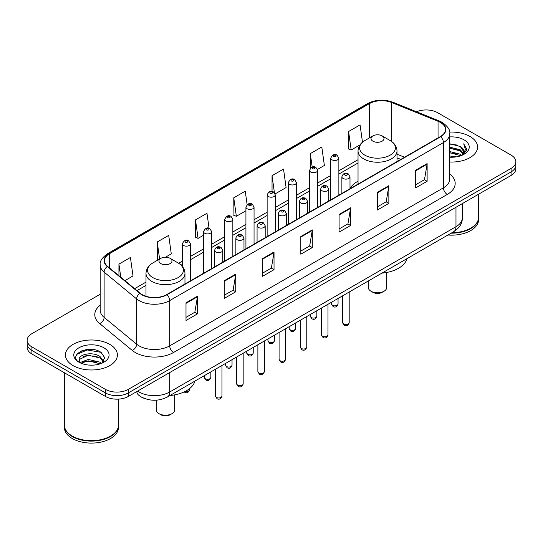 <?xml version="1.0" encoding="UTF-8"?>
<svg xmlns="http://www.w3.org/2000/svg" width="543" height="543" viewBox="0 0 543 543"><rect width="100%" height="100%" fill="white"/><g stroke="black" fill="none" stroke-linecap="round" stroke-linejoin="round"><path stroke-width="0.81" d="M358.034 181.192A28.691 16.561 0 0 0 350.004 188.665M400.707 159.452L397.001 157.959M143.943 398.25A16.236 9.374 180 0 1 139.368 395.718L138.628 395.1A10.826 7.242 129.5 0 1 136.741 391.578M93.586 349.624A21.652 12.503 0 0 0 80.914 351.131M100.197 294.238L31.908 333.667A16.236 9.374 0 0 0 27.15 340.298L27.15 347.364A16.236 9.374 0 0 0 31.908 353.995L105.39 396.424A16.236 9.374 0 0 0 128.358 396.424L511.092 175.45A16.236 9.374 0 0 0 515.85 168.819L515.85 165.282A16.236 9.374 0 0 1 511.092 171.914A16.236 9.374 0 0 0 515.85 165.282L515.85 161.753A16.236 9.374 0 0 0 511.092 155.122L437.61 112.693A16.236 9.374 0 0 0 416.529 111.763M27.15 340.298A16.236 9.374 0 0 0 31.908 346.923L105.39 389.351A16.236 9.374 0 0 0 128.358 389.351L128.358 392.888L511.092 171.914L128.358 392.888A16.236 9.374 0 0 1 105.39 392.888A16.236 9.374 0 0 0 128.358 392.888L128.358 396.424M31.908 346.923L31.908 350.459L105.39 392.888L31.908 350.459A16.236 9.374 0 0 1 27.15 343.828A16.236 9.374 0 0 0 31.908 350.459L31.908 353.995M469.953 136.449A25.983 15 0 0 0 449.645 132.098A25.983 15 0 0 1 469.953 136.449A25.983 15 0 0 1 477.562 147.058A25.983 15 0 0 0 469.953 136.449M109.795 344.384A25.983 15 0 0 0 81.477 341.133A25.983 15 0 0 0 65.438 354.993A25.983 15 0 0 0 73.047 365.595A25.983 15 0 0 0 101.365 368.846A25.983 15 0 0 0 117.403 354.993A25.983 15 0 0 0 109.795 344.384A25.983 15 0 0 0 81.477 341.133A25.983 15 0 0 0 65.438 354.993A25.983 15 0 0 0 73.047 365.595A25.983 15 0 0 0 101.365 368.846A25.983 15 0 0 0 117.403 354.993A25.983 15 0 0 0 109.795 344.384M440.366 122.419A17.322 9.998 180 0 1 445.436 129.485A17.322 9.998 180 0 1 440.366 136.558L166.633 294.598A17.322 9.998 180 0 1 140.196 293.261L107.663 266.437A17.322 9.998 180 0 1 104.527 260.701A17.322 9.998 180 0 1 109.598 253.629L369.403 103.632A17.322 9.998 180 0 1 391.591 102.512L438.052 121.293A17.322 9.998 180 0 1 440.366 122.419M440.672 122.236A17.756 10.249 0 0 0 438.303 121.089L391.836 102.308A17.756 10.249 0 0 0 369.097 103.455L109.292 253.452A17.756 10.249 0 0 0 107.304 266.579L139.836 293.403A17.756 10.249 0 0 0 166.939 294.774L440.672 136.734A17.756 10.249 0 0 0 440.672 122.236M185.998 302.818L185.998 320.499L197.476 313.868L197.476 296.186L185.998 302.818M185.998 317.356L194.842 312.252L197.435 296.777A4.33 2.498 -120 0 0 197.476 296.186M194.761 312.3L197.476 313.868M224.273 280.724L224.273 298.399L235.75 291.767L235.75 274.093L224.273 280.724M224.273 295.263L233.117 290.159L235.703 274.677A4.33 2.498 -120 0 0 235.75 274.093M233.035 290.2L235.75 291.767M262.547 258.624L262.547 276.299L274.025 269.674L274.025 251.993L262.547 258.624M262.547 273.163L271.385 268.059L273.977 252.583A4.33 2.498 -120 0 0 274.025 251.993M271.31 268.106L274.025 269.674M415.639 170.237L415.639 187.912L427.124 181.287L427.124 163.606L415.639 170.237M415.639 184.776L424.483 179.672L427.076 164.196A4.33 2.498 -120 0 0 427.124 163.606M424.402 179.713L427.124 181.287M377.365 192.331L377.365 210.012L388.849 203.381L388.849 185.706L377.365 192.331M377.365 206.876L386.209 201.765L388.802 186.29A4.33 2.498 -120 0 0 388.849 185.706M386.134 201.813L388.849 203.381M339.09 214.431L339.09 232.105L350.574 225.481L350.574 207.799L339.09 214.431M339.09 228.97L347.934 223.865L350.527 208.39A4.33 2.498 -120 0 0 350.574 207.799M347.859 223.913L350.574 225.481M300.815 236.524L300.815 254.205L312.3 247.574L312.3 229.899L300.815 236.524M300.815 251.07L309.659 245.965L312.252 230.483A4.33 2.498 -120 0 0 312.3 229.899M309.585 246.006L312.3 247.574M449.767 162.018A25.983 15 0 0 0 477.562 147.058A25.983 15 0 0 1 449.767 162.018M128.358 389.351L511.092 168.378A16.236 9.374 0 0 0 515.85 161.753M165.459 257.212L171.289 253.846L168.697 235.377L157.212 242.008L157.402 259.581M124.883 280.636L133.015 275.946L130.422 257.477L118.937 264.102L118.937 275.735M275.111 193.905L286.107 187.559L283.521 169.083L272.036 175.715L272.036 191.435M317.519 169.423L324.381 165.459L321.789 146.99L310.311 153.621L310.311 168.289M362.493 142.191L360.063 124.89L348.586 131.521L348.769 149.094M209.082 228.318L206.971 213.284L195.487 219.908L195.67 237.481M247.126 204.589L245.246 191.184L233.761 197.815L233.945 215.381M233.761 197.815L236.354 216.284L245.931 210.752M236.354 216.284L233.761 215.313M272.036 175.715L274.419 192.697M310.311 153.621L312.198 167.081M348.586 131.521L351.178 149.99L359.989 144.9M351.178 149.99L348.586 149.02M195.487 219.908L198.08 238.377L203.523 235.241M198.08 238.377L195.487 237.413M158.189 259.873L157.212 259.506M157.212 242.008L159.608 259.052M118.937 264.102L120.784 277.263M451.905 232.73A27.062 15.625 0 0 0 470.713 228.155A27.062 15.625 0 0 0 478.641 217.105L478.641 194.184M451.796 232.791A26.79 15.469 0 0 0 470.523 228.264A26.79 15.469 0 0 0 470.618 228.209M451.145 233.171A27.062 15.625 0 0 0 478.641 217.546A27.062 15.625 0 0 0 478.641 217.322M447.941 235.017A27.062 15.625 0 0 0 478.641 219.535L478.641 217.546M449.767 155.977L456.364 156.859M449.767 157.083L452.821 157.219M449.767 151.558L460.233 154.212L461.726 155.393M449.767 152.664L460.824 155.732M449.767 147.139L460.233 149.793L463.389 153.316M449.767 148.246L460.233 150.9L463.111 153.839M461.794 155.366A12.238 7.066 0 0 0 463.817 151.477A12.238 7.066 0 0 0 460.233 146.481L463.803 151.741M449.767 157.192A17.648 10.188 0 0 0 464.055 154.26A17.648 10.188 0 0 0 464.055 139.85A17.648 10.188 0 0 0 449.767 136.917M460.233 146.481L449.767 143.773M462.989 154.83L466.627 150.173L466.742 149.081L463.708 143.827L465.48 149.705L461.984 155.284M463.708 143.827L466.736 149.298M449.767 144.071L457.627 145.124M449.767 148.49L457.26 149.434M449.767 152.909L457.26 153.852M368.317 280.989L368.317 287.485A9.204 5.315 0 0 0 371.012 291.238L372.926 292.344A6.496 3.747 0 0 0 382.109 292.344L384.023 291.238A9.204 5.315 0 0 0 386.718 287.485L386.718 272.45M372.926 292.344L371.012 291.238A9.204 5.315 0 0 0 384.023 291.238M372.926 141.2A6.496 3.747 0 0 0 382.109 141.2A6.496 3.747 0 0 0 382.109 135.893L390.173 140.549A17.899 10.337 0 0 0 390.173 140.549A17.899 10.337 0 0 1 390.173 155.169A17.899 10.337 0 0 1 364.862 155.169A17.899 10.337 0 0 1 364.862 140.549C360.45 143.169 358.176 146.651 358.034 150.988A19.487 11.247 0 0 0 363.742 158.943A19.487 11.247 0 0 0 384.973 161.38A19.487 11.247 0 0 0 397.001 150.988C396.858 146.651 394.585 143.169 390.179 140.549L382.109 135.893A6.496 3.747 0 0 0 372.926 135.893A6.496 3.747 0 0 0 372.926 141.2M381.98 273.102A29.77 17.186 0 0 0 406.951 258.685M156.282 400.177L156.282 409.904A9.204 5.315 0 0 0 158.977 413.657L160.891 414.764A6.496 3.747 0 0 0 170.074 414.764L171.988 413.657A9.204 5.315 0 0 0 174.683 409.904L174.683 394.87M160.891 414.764L158.977 413.657A9.204 5.315 0 0 0 171.988 413.657M160.891 263.62A6.496 3.747 0 0 0 170.074 263.62A6.496 3.747 0 0 0 170.074 258.312L178.138 262.968A17.899 10.337 0 0 1 178.138 277.588A17.899 10.337 0 0 1 152.827 277.588A17.899 10.337 0 0 1 152.821 262.968C148.415 265.588 146.142 269.063 145.999 273.4A19.487 11.247 0 0 0 151.701 281.355A19.487 11.247 0 0 0 172.939 283.799A19.487 11.247 0 0 0 184.966 273.4C184.824 269.063 182.55 265.588 178.138 262.968L170.074 258.312A6.496 3.747 0 0 0 160.891 258.312A6.496 3.747 0 0 0 160.891 263.62M169.945 395.514A29.77 17.186 0 0 0 194.917 381.105M110.46 436.144A26.79 15.469 0 0 1 110.365 436.199A26.79 15.469 0 0 1 72.477 436.199L72.287 436.09A27.062 15.625 0 0 0 110.562 436.09A27.062 15.625 0 0 0 118.483 425.04L118.483 399.119M64.359 425.257A27.062 15.625 0 0 0 64.359 425.481A27.062 15.625 0 0 0 72.287 436.531A27.062 15.625 0 0 0 101.779 439.918A27.062 15.625 0 0 0 118.483 425.481A27.062 15.625 0 0 0 118.483 425.257M64.359 425.481L64.359 427.47A27.062 15.625 0 0 0 72.287 438.52A27.062 15.625 0 0 0 101.779 441.907A27.062 15.625 0 0 0 118.483 427.47L118.483 425.481M88.468 365.039L92.588 365.154M80.371 362.446L88.258 359.439L100.075 362.201L101.507 363.355M81.097 363.199L88.258 360.844L100.333 363.783M80.5 362.995L79.23 360.029A12.238 7.066 0 0 0 81.206 363.301M103.591 361.448L100.075 356.588C92.731 351.111 77.615 354.491 79.23 360.029L79.183 359.486M79.264 360.199L79.604 359.29L88.258 355.231L100.075 357.993L103.313 361.808M101.921 363.179L104.69 357.749L101.188 352.482C88.808 343.576 66.803 355.305 79.509 362.5L80.14 362.887M103.903 347.785A17.648 10.188 0 0 0 78.945 347.785A17.648 10.188 0 0 0 78.945 362.195A17.648 10.188 0 0 0 103.903 362.195A17.648 10.188 0 0 0 103.903 347.785M64.359 372.729L64.359 425.04A27.062 15.625 0 0 0 72.287 436.09L72.477 436.199M76.93 354.253L87.294 349.997L100.95 352.319M83.405 356.317L87.294 355.611L97.041 356.446M83.405 361.93L87.294 361.224L97.041 362.059M137.617 391.075A21.652 12.503 0 0 0 139.076 392.005A21.652 12.503 0 0 0 169.694 392.005L455.977 226.716A21.652 12.503 0 0 0 462.324 217.879C462.48 223.248 459.616 227.85 453.738 231.671L167.448 396.96A10.826 6.251 60 0 0 169.694 392.005L169.694 372.559M455.977 207.27L455.977 226.716A10.826 6.251 60 0 1 453.738 231.671M511.092 175.45L511.092 168.378M105.39 396.424L105.39 389.351M449.767 174.031A27.062 15.625 180 0 1 447.256 194.455L173.522 352.495A5.41 3.122 60 0 1 169.694 345.864L443.427 187.824A21.652 12.503 0 0 0 449.767 178.986L449.767 133.727A21.652 12.503 180 0 1 443.427 142.571A5.41 3.122 -120 0 0 440.672 136.734M173.522 352.495A27.062 15.625 180 0 1 135.248 352.495A27.062 15.625 180 0 1 132.214 350.405L99.681 323.58A27.062 15.625 180 0 1 100.197 305.241M139.076 345.864A21.652 12.503 0 0 0 169.694 345.864L169.694 300.605A21.652 12.503 180 0 1 136.646 298.942L104.113 272.111A21.652 12.503 180 0 1 100.197 264.943L100.197 310.202A21.652 12.503 0 0 0 104.113 317.37L136.646 344.194A21.652 12.503 0 0 0 139.076 345.864M449.767 133.727C450.486 130.347 448.002 126.573 442.307 122.413L439.457 121.035A5.41 2.532 112 0 0 438.303 121.089M439.457 121.035L392.996 102.247C384.03 99.077 375.518 99.539 367.462 103.632A5.41 3.122 60 0 1 369.097 103.455M109.292 253.452A5.41 3.122 -120 0 0 107.657 253.629C102.043 257.667 99.552 261.441 100.197 264.943M107.304 266.579A5.41 3.618 129.5 0 0 104.113 272.111L104.113 317.37A5.41 3.618 -50.5 0 1 99.681 323.58M392.996 102.247A5.41 2.532 112 0 0 391.836 102.308M139.836 293.403A5.41 3.618 129.5 0 0 136.646 298.942L136.646 344.194A5.41 3.618 -50.5 0 1 132.214 350.405M166.939 294.774A5.41 3.122 60 0 1 169.694 300.605L443.427 142.571L443.427 187.824A5.41 3.122 60 0 0 447.256 194.455M109.598 253.629L109.598 268.038M438.052 121.293L438.052 137.895M391.591 102.512L391.591 141.458M404.535 157.246L397.001 154.198M369.403 103.632L369.403 137.929M358.034 159.696L338.866 170.767M330.748 175.45L317.662 183.005M309.544 187.695L296.458 195.249M288.34 199.933L275.253 207.487M267.136 212.177L254.049 219.732M245.931 224.422L232.845 231.976M224.727 236.66L211.641 244.214M203.523 248.904L190.437 256.459M182.319 261.142L178.64 263.267M145.999 282.116L134.63 288.679M300.815 237.087L312.252 230.483M339.09 214.987L350.527 208.39M377.365 192.894L388.802 186.29M415.639 170.794L427.076 164.196M262.547 259.187L273.977 252.583M224.273 281.281L235.703 274.677M185.998 303.381L197.435 296.777M349.19 322.644C348.124 325.562 346.461 326.418 344.208 325.203L342.694 322.644A3.244 1.873 0 0 0 343.644 323.967A3.244 1.873 0 0 0 347.187 324.375A3.244 1.873 0 0 0 349.19 322.644L349.19 292.032M343.074 178.457A4.059 2.342 180 0 1 341.88 176.801C342.918 173.468 345.043 172.504 348.253 173.903L350.004 176.801A4.059 2.342 180 0 1 347.493 178.966A4.059 2.342 180 0 1 343.074 178.457M346.902 174.038A1.351 0.781 0 0 0 344.988 174.038A1.351 0.781 0 0 0 344.988 175.138A1.351 0.781 0 0 0 346.902 175.138A1.351 0.781 0 0 0 346.902 174.038M327.986 334.882C326.92 337.8 325.257 338.656 323.004 337.447L321.49 334.882A3.244 1.873 0 0 0 322.44 336.205A3.244 1.873 0 0 0 325.983 336.612A3.244 1.873 0 0 0 327.986 334.882L327.986 304.277M321.87 190.695A4.059 2.342 180 0 1 320.682 189.039C321.714 185.706 323.838 184.742 327.049 186.14L328.8 189.039A4.059 2.342 180 0 1 326.295 191.204A4.059 2.342 180 0 1 321.87 190.695M325.698 186.276A1.351 0.781 0 0 0 323.784 186.276A1.351 0.781 0 0 0 323.784 187.383A1.351 0.781 0 0 0 325.698 187.383A1.351 0.781 0 0 0 325.698 186.276M306.781 347.126C305.716 350.045 304.053 350.9 301.799 349.692L300.286 347.126A3.244 1.873 0 0 0 301.236 348.45A3.244 1.873 0 0 0 304.779 348.857A3.244 1.873 0 0 0 306.781 347.126L306.781 316.515M300.666 202.939A4.059 2.342 180 0 1 299.478 201.283C300.51 197.951 302.634 196.987 305.845 198.385L307.596 201.283A4.059 2.342 180 0 1 305.091 203.449A4.059 2.342 180 0 1 300.666 202.939M304.494 198.521A1.351 0.781 0 0 0 302.58 198.521A1.351 0.781 0 0 0 302.58 199.627A1.351 0.781 0 0 0 304.494 199.627A1.351 0.781 0 0 0 304.494 198.521M285.577 359.364C284.512 362.29 282.849 363.145 280.595 361.93L279.082 359.364A3.244 1.873 0 0 0 280.032 360.695A3.244 1.873 0 0 0 283.575 361.102A3.244 1.873 0 0 0 285.577 359.364L285.577 328.759M279.462 215.177A4.059 2.342 180 0 1 278.274 213.521C279.312 210.195 281.43 209.225 284.641 210.63L286.392 213.521A4.059 2.342 180 0 1 283.887 215.686A4.059 2.342 180 0 1 279.462 215.177M283.29 210.759A1.351 0.781 0 0 0 281.376 210.759A1.351 0.781 0 0 0 281.376 211.865A1.351 0.781 0 0 0 283.29 211.865A1.351 0.781 0 0 0 283.29 210.759M264.373 371.609C263.307 374.527 261.645 375.383 259.391 374.175L257.877 371.609A3.244 1.873 0 0 0 258.835 372.932A3.244 1.873 0 0 0 262.371 373.34A3.244 1.873 0 0 0 264.373 371.609L264.373 340.997M258.258 227.422A4.059 2.342 180 0 1 257.07 225.766C258.108 222.433 260.226 221.469 263.436 222.868L265.188 225.766A4.059 2.342 180 0 1 262.683 227.931A4.059 2.342 180 0 1 258.258 227.422M262.086 223.003A1.351 0.781 0 0 0 260.172 223.003A1.351 0.781 0 0 0 260.172 224.11A1.351 0.781 0 0 0 262.086 224.11A1.351 0.781 0 0 0 262.086 223.003M243.169 383.853C242.103 386.772 240.44 387.627 238.187 386.412L236.673 383.853A3.244 1.873 0 0 0 237.63 385.177A3.244 1.873 0 0 0 241.167 385.584A3.244 1.873 0 0 0 243.169 383.853L243.169 353.242M237.053 239.667A4.059 2.342 180 0 1 235.866 238.004C236.904 234.678 239.029 233.714 242.232 235.112L243.983 238.004A4.059 2.342 180 0 1 241.479 240.169A4.059 2.342 180 0 1 237.053 239.667M240.882 235.241A1.351 0.781 0 0 0 238.968 235.241A1.351 0.781 0 0 0 238.968 236.348A1.351 0.781 0 0 0 240.882 236.348A1.351 0.781 0 0 0 240.882 235.241M221.965 396.091C220.899 399.01 219.236 399.865 216.983 398.657L215.476 396.091A3.244 1.873 0 0 0 216.426 397.415A3.244 1.873 0 0 0 219.963 397.822A3.244 1.873 0 0 0 221.965 396.091L221.965 365.48M215.849 251.904A4.059 2.342 180 0 1 214.661 250.248C215.7 246.916 217.824 245.952 221.028 247.35L222.779 250.248A4.059 2.342 180 0 1 220.275 252.414A4.059 2.342 180 0 1 215.849 251.904M219.677 247.486A1.351 0.781 0 0 0 217.763 247.486A1.351 0.781 0 0 0 217.763 248.592A1.351 0.781 0 0 0 219.677 248.592A1.351 0.781 0 0 0 219.677 247.486M332.506 305.295A3.244 1.873 0 0 0 336.049 305.702A3.244 1.873 0 0 0 338.051 303.971C336.986 306.89 335.323 307.745 333.069 306.53L331.556 303.971A3.244 1.873 0 0 0 332.506 305.295M338.866 195.161L338.866 158.128A4.059 2.342 180 0 1 336.361 160.294A4.059 2.342 180 0 1 331.936 159.785A4.059 2.342 180 0 1 330.748 158.128L330.748 199.844M333.85 156.465A1.351 0.781 0 0 0 335.764 156.465A1.351 0.781 0 0 0 335.764 155.366A1.351 0.781 0 0 0 333.85 155.366A1.351 0.781 0 0 0 333.85 156.465M311.302 317.54A3.244 1.873 0 0 0 314.845 317.94A3.244 1.873 0 0 0 316.847 316.209C315.782 319.135 314.119 319.983 311.865 318.775L310.352 316.209A3.244 1.873 0 0 0 311.302 317.54M317.662 207.399L317.662 170.366A4.059 2.342 180 0 1 315.157 172.531A4.059 2.342 180 0 1 310.732 172.022A4.059 2.342 180 0 1 309.544 170.366L309.544 212.089M312.646 168.71A1.351 0.781 0 0 0 314.56 168.71A1.351 0.781 0 0 0 314.56 167.604A1.351 0.781 0 0 0 312.646 167.604A1.351 0.781 0 0 0 312.646 168.71M290.098 329.777A3.244 1.873 0 0 0 293.641 330.185A3.244 1.873 0 0 0 295.643 328.454C294.577 331.373 292.915 332.228 290.661 331.02L289.147 328.454A3.244 1.873 0 0 0 290.098 329.777M296.458 219.644L296.458 182.611A4.059 2.342 180 0 1 293.953 184.776A4.059 2.342 180 0 1 289.528 184.267A4.059 2.342 180 0 1 288.34 182.611L288.34 224.327M291.442 180.955A1.351 0.781 0 0 0 293.356 180.955A1.351 0.781 0 0 0 293.356 179.848A1.351 0.781 0 0 0 291.442 179.848A1.351 0.781 0 0 0 291.442 180.955M268.9 342.022A3.244 1.873 0 0 0 272.437 342.429A3.244 1.873 0 0 0 274.439 340.692C273.373 343.617 271.71 344.472 269.457 343.257L267.943 340.692A3.244 1.873 0 0 0 268.9 342.022M275.253 231.881L275.253 194.849A4.059 2.342 180 0 1 272.749 197.014A4.059 2.342 180 0 1 268.323 196.505A4.059 2.342 180 0 1 267.136 194.849L267.136 236.572M270.238 193.193A1.351 0.781 0 0 0 272.152 193.193A1.351 0.781 0 0 0 272.152 192.086A1.351 0.781 0 0 0 270.238 192.086A1.351 0.781 0 0 0 270.238 193.193M247.696 354.26A3.244 1.873 0 0 0 251.233 354.667A3.244 1.873 0 0 0 253.235 352.936C252.169 355.855 250.506 356.71 248.253 355.502L246.739 352.936A3.244 1.873 0 0 0 247.696 354.26M254.049 244.126L254.049 207.093A4.059 2.342 180 0 1 251.545 209.259A4.059 2.342 180 0 1 247.119 208.75A4.059 2.342 180 0 1 245.931 207.093L245.931 248.816M249.033 205.437A1.351 0.781 0 0 0 250.947 205.437A1.351 0.781 0 0 0 250.947 204.331A1.351 0.781 0 0 0 249.033 204.331A1.351 0.781 0 0 0 249.033 205.437M226.492 366.505A3.244 1.873 0 0 0 230.028 366.912A3.244 1.873 0 0 0 232.037 365.181C230.965 368.1 229.302 368.955 227.049 367.74L225.542 365.181A3.244 1.873 0 0 0 226.492 366.505M232.845 256.371L232.845 219.331A4.059 2.342 180 0 1 230.341 221.503A4.059 2.342 180 0 1 225.915 220.994A4.059 2.342 180 0 1 224.727 219.331L224.727 261.054M227.829 217.675A1.351 0.781 0 0 0 229.743 217.675A1.351 0.781 0 0 0 229.743 216.576A1.351 0.781 0 0 0 227.829 216.576A1.351 0.781 0 0 0 227.829 217.675M205.288 378.743A3.244 1.873 0 0 0 208.824 379.15A3.244 1.873 0 0 0 210.833 377.419C209.761 380.338 208.098 381.193 205.845 379.985L204.338 377.419A3.244 1.873 0 0 0 205.288 378.743M211.641 268.609L211.641 231.576A4.059 2.342 180 0 1 209.136 233.741A4.059 2.342 180 0 1 204.711 233.232A4.059 2.342 180 0 1 203.523 231.576L203.523 273.299M206.625 229.92A1.351 0.781 0 0 0 208.539 229.92A1.351 0.781 0 0 0 208.539 228.813A1.351 0.781 0 0 0 206.625 228.813A1.351 0.781 0 0 0 206.625 229.92M185.19 391.408A3.244 1.873 0 0 0 189.629 389.664C188.557 392.582 186.894 393.437 184.64 392.229L184.179 391.897M190.437 280.853L190.437 243.821A4.059 2.342 180 0 1 187.932 245.986A4.059 2.342 180 0 1 183.507 245.477A4.059 2.342 180 0 1 182.319 243.821L182.319 266.416M185.421 242.158A1.351 0.781 0 0 0 187.335 242.158A1.351 0.781 0 0 0 187.335 241.058A1.351 0.781 0 0 0 185.421 241.058A1.351 0.781 0 0 0 185.421 242.158M167.448 396.96C158.739 401.338 150.024 401.338 141.316 396.96L138.628 395.1M462.324 217.879L462.324 203.611M367.462 103.632L107.657 253.629M358.034 162.995L338.866 174.059M330.748 178.749L317.662 186.303M309.544 190.987L296.458 198.541M288.34 203.231L275.253 210.786M267.136 215.469L254.049 223.024M245.931 227.714L232.845 235.268M224.727 239.958L211.641 247.513M203.523 252.196L190.437 259.751M182.319 264.441L181.111 265.14M145.999 285.408L136.985 290.614M400.822 159.384L397.001 157.843M397.001 161.59L397.001 150.988M358.034 184.091L358.034 150.988M372.926 135.893L364.862 140.549M184.966 284.009L184.966 273.4M145.999 296.274L145.999 273.4M160.891 258.312L152.821 262.968M342.694 322.644L342.694 295.779M341.88 193.417L341.88 176.801M350.004 188.726L350.004 176.801M321.49 334.882L321.49 308.024M320.682 205.654L320.682 189.039M328.8 200.971L328.8 189.039M300.286 347.126L300.286 320.268M299.478 217.899L299.478 201.283M307.596 213.209L307.596 201.283M279.082 359.364L279.082 332.506M278.274 230.144L278.274 213.521M286.392 225.454L286.392 213.521M257.877 371.609L257.877 344.751M257.07 242.382L257.07 225.766M265.188 237.698L265.188 225.766M236.673 383.853L236.673 356.989M235.866 254.626L235.866 238.004M243.983 249.936L243.983 238.004M215.476 396.091L215.476 369.233M214.661 266.864L214.661 250.248M222.779 262.181L222.779 250.248M338.051 303.971L338.051 298.46M338.866 158.128L337.115 155.23C334.76 153.526 332.635 154.497 330.748 158.128M331.556 303.971L331.556 302.213M316.847 316.209L316.847 310.705M317.662 170.366L315.911 167.468C313.555 165.771 311.431 166.735 309.544 170.366M310.352 316.209L310.352 314.451M295.643 328.454L295.643 322.942M296.458 182.611L294.706 179.713C292.351 178.016 290.227 178.98 288.34 182.611M289.147 328.454L289.147 326.696M274.439 340.692L274.439 335.187M275.253 194.849L273.502 191.957C271.147 190.254 269.023 191.217 267.136 194.849M267.943 340.692L267.943 338.941M253.235 352.936L253.235 347.432M254.049 207.093L252.298 204.195C249.943 202.498 247.825 203.462 245.931 207.093M246.739 352.936L246.739 351.178M232.037 365.181L232.037 359.67M232.845 219.331L231.094 216.44C228.739 214.736 226.621 215.707 224.727 219.331M225.542 365.181L225.542 363.423M210.833 377.419L210.833 371.914M211.641 231.576L209.89 228.678C207.535 226.981 205.417 227.945 203.523 231.576M204.338 377.419L204.338 375.661M189.629 389.664L189.629 388.578M190.437 243.821L188.686 240.922C186.337 239.219 184.213 240.189 182.319 243.821"/></g></svg>
